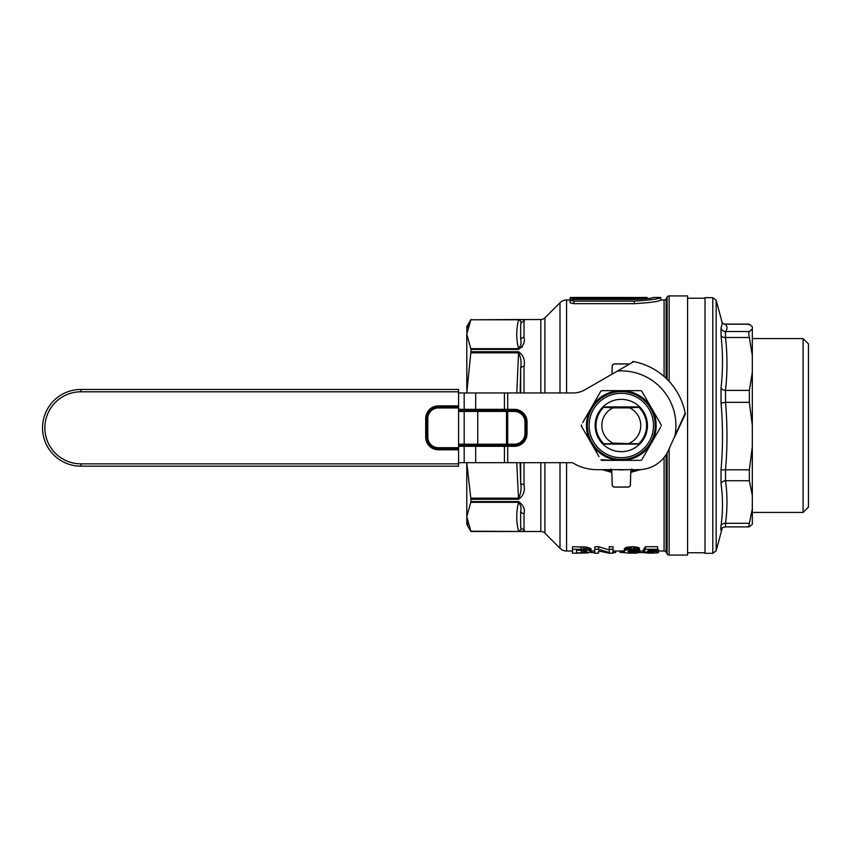 <?xml version="1.0" encoding="UTF-8"?>
<svg xmlns="http://www.w3.org/2000/svg" width="851" height="851" viewBox="0 0 851 851"><rect width="100%" height="100%" fill="white"/><g stroke="black" fill="none" stroke-linecap="round" stroke-linejoin="round"><path stroke-width="1.28" d="M540.8 392.96L540.8 319.508L470.805 319.795L518.557 319.529C523.397 319.497 525.216 320.157 524.025 321.518A3.489 3.425 180 0 0 520.663 324.05L520.663 339.613C521.578 342.655 520.876 345.676 518.557 348.687C516.153 339.049 516.153 329.422 518.557 319.795L470.805 319.795L466.784 334.241L470.805 348.687L518.557 348.687L518.557 349.399L470.943 349.399L470.943 351.729L518.557 351.729C523.397 355.154 525.216 360.069 524.025 366.473A3.489 1.947 180 0 0 520.663 367.909L520.174 392.96M524.025 321.518L524.025 337.475C525.227 341.942 523.397 345.921 518.557 349.399M524.025 462.689L524.025 484.527C525.227 490.91 523.397 495.825 518.557 499.271L516.748 462.689M518.557 499.271L470.943 499.271L470.943 501.601L518.557 501.601C523.397 505.068 525.216 509.047 524.025 513.525A3.489 2.893 180 0 1 520.663 511.387L520.663 526.95C521.578 528.79 520.876 530.216 518.557 531.205C516.153 521.578 516.153 511.951 518.557 502.313L470.805 502.313L466.784 516.759L470.943 531.492L540.8 531.492A5.808 5.808 0 0 1 544.906 533.194L560.001 548.289A9.297 9.297 0 0 0 566.575 551.012L572.489 551.012M524.025 513.525L524.025 529.482C525.227 530.833 523.397 531.503 518.557 531.471L470.805 531.205L518.557 531.471M540.8 319.508A5.808 5.808 0 0 0 544.906 317.806L560.001 302.711A9.297 9.297 0 0 1 566.575 299.988L566.575 392.96M657.653 549.278L657.653 546.725L645.345 546.725L643.547 549.512L643.547 552.065L645.345 549.278L657.653 549.278L657.653 550.214L648.388 550.214L647.739 551.246L648.345 550.289M657.897 550.225L658.483 549.682L657.302 549.214M650.302 550.671L651.515 550.671M643.547 549.948L643.175 552.501L646.888 552.065M651.515 550.331L650.292 550.331M636.846 548.352L637.739 548.352M628.346 548.384L630.378 547.767M629.963 548.608L628.453 548.789M628.868 551.299L628.868 550.661L627.995 551.427L634.452 551.171L639.803 552.246L639.207 549.416M624.368 548.576L624.091 551.618L624.368 548.576L626.708 547.342L633.261 546.725L638.612 547.618L639.516 548.235L639.516 550.916L633.091 550.214L628.868 550.661M609.305 549.948L598.583 546.725L594.806 546.725L594.806 549.278L598.583 549.278L609.305 552.501L609.305 549.278L613.028 549.278L613.028 553.224L609.242 553.224L598.519 550.948L598.519 553.224L594.806 553.224L594.806 549.278M613.028 549.278L613.028 546.725L609.305 546.725L609.305 549.278M581.073 549.278L587.786 549.959L591.264 551.661L590.977 548.735L586.296 547.097L572.489 546.725L572.489 549.278L581.073 549.278L581.073 546.725M584.169 550.618L587.275 551.671L584.924 552.714L584.924 550.576L584.169 550.459L584.169 552.778L582.871 552.831L582.871 550.342L584.169 550.459M664.088 376.472L664.088 299.988L660.791 299.988L660.791 297.488C659.259 298.903 650.441 300.116 634.357 301.126L573.925 301.126L570.149 300.243L573.925 299.499L634.357 299.499C645.824 298.978 652.121 298.307 653.238 297.488L653.238 297.488M570.149 300.243L570.149 302.807L573.925 303.679L634.357 303.679C650.419 302.679 659.227 301.467 660.791 300.041L660.791 299.988M570.149 299.988L566.575 299.988L570.149 299.988L570.149 297.488L639.548 297.488L573.925 297.435M666.11 454.647L666.11 552.171A2.319 2.319 0 0 0 664.088 551.012L658.483 551.012M643.175 551.012L639.803 551.012M624.091 551.012L613.028 551.012M594.806 551.012L591.264 551.012M640.452 469.614L630.751 472.401M611.848 472.401L602.263 469.656M664.088 299.988A2.319 2.319 0 0 0 666.11 298.829L667.11 297.084A2.319 2.319 0 0 1 669.131 295.925L669.131 381.365M616.762 469.656A44.39 44.39 0 0 0 621.294 469.89L616.762 469.656M625.836 469.656L621.294 469.89A44.39 44.39 0 0 0 625.836 469.656M666.11 552.171L667.11 553.916A2.319 2.319 0 0 0 669.131 555.075L687.587 555.075L687.587 295.925L669.131 295.925M705.022 298.244L687.587 298.244M705.022 552.756L687.587 552.756M466.922 336.911L466.784 326.72L470.943 319.508M467.805 327.05L470.805 319.795M466.784 336.773L466.869 392.96M470.943 499.271L466.784 462.689L466.784 514.227M467.901 524.312L466.784 516.759L466.784 524.28L470.943 531.492M524.025 529.482A3.489 3.425 180 0 1 520.663 526.95L520.663 511.387C521.578 508.345 520.876 505.313 518.557 502.313L518.557 501.601M516.791 392.96L518.557 352.825L470.805 352.825L466.784 392.96M520.663 392.96L520.663 367.909C521.578 362.249 520.876 357.218 518.557 352.825L518.557 351.729M470.805 352.825L470.943 351.729M520.121 462.689L520.663 483.091C521.578 488.729 520.876 493.761 518.557 498.175L470.805 498.175M524.025 484.527A3.489 1.947 180 0 1 520.663 483.091L520.663 462.689M470.805 502.313L470.943 501.601M466.784 463.306L466.784 516.759M521.642 531.418L522.961 531.215M521.929 347.41L523.408 343.9M521.589 319.582L518.557 319.795C520.876 320.784 521.578 322.199 520.663 324.05L520.663 339.613A3.489 2.893 180 0 1 524.025 337.475M466.784 334.241L466.784 387.694M470.943 349.399L470.805 348.687M639.75 552.586L643.377 552.586M612.539 552.331L613.145 552.405L613.145 551.012M613.145 552.405L615.613 552.586L615.613 551.012M613.975 552.586L613.975 551.012M613.56 551.012L613.145 551.991M648.345 551.171L650.132 551.054L650.132 550.214M650.132 551.054L653.132 551.108L653.132 550.214M651.653 551.054L651.653 550.214M653.132 551.108L654.653 551.235L654.653 550.214M654.653 551.235L656.419 551.565L656.419 550.214M656.419 551.565L657.302 551.767L657.302 550.214M657.302 551.767L657.897 551.969L657.897 549.416M657.897 551.969L658.483 552.246L658.483 550.012M643.175 552.501L648.685 553.203L657.302 552.905L658.483 552.565L658.483 549.682M653.132 552.81L653.132 551.831M648.685 552.81L648.685 551.799M646.888 552.459L647.558 552.671L647.558 551.969M647.558 552.671L650.302 552.895L650.302 551.703M650.302 551.054L650.302 550.331M649.047 552.842L649.047 551.778M650.302 552.895L652.77 552.842L652.77 551.788L643.547 552.065M651.515 552.895L651.515 551.703M652.77 552.842L654.259 552.671L654.259 552.033L652.77 551.788M653.77 552.756L653.77 551.916M654.259 552.671L654.259 552.033M651.515 551.054L651.515 550.214M650.292 551.054L650.292 550.214M645.345 549.278L645.345 546.725M590.583 552.437L594.806 552.756M611.826 471.358A2.319 1.159 -1.5 0 1 611.816 471.263L612.177 484.825A2.319 2.319 0 0 0 614.496 487.091L628.102 487.091A2.319 2.319 0 0 0 630.421 484.825L630.772 471.369A2.319 1.159 -178.5 0 0 630.782 471.263L630.857 470.614A3.489 3.489 0 0 1 631.208 469.656M630.772 471.38L630.357 484.847A2.255 2.255 0 0 1 628.102 487.027L614.496 487.027A2.255 2.255 0 0 1 612.241 484.847L611.826 471.273L610.901 468.986M611.816 471.263L612.241 484.847M609.337 469.656L608.497 470.943L610.284 469.656M608.752 469.656L608.497 470.943L611.678 470.38M628.102 363.973L628.102 363.909A2.319 2.319 0 0 1 629.251 364.217A2.319 2.319 0 0 0 628.102 363.909L614.496 363.909A2.319 2.319 0 0 0 612.177 366.175L611.965 374.195L612.241 366.153A2.255 2.255 0 0 1 614.496 363.973L628.102 363.973A2.255 2.255 0 0 1 629.187 364.249M611.986 374.185L612.241 366.153M611.38 469.656A3.489 3.489 0 0 1 611.731 470.582M631.697 468.986L630.857 470.614M632.304 469.656L634.101 470.943L633.261 469.656M630.921 470.38L634.101 470.943L633.846 469.656M660.791 297.488L660.791 300.041M639.548 297.435L647.1 297.435L647.1 298.69L647.1 297.488L634.357 298.52L573.925 298.52C569.042 298.201 569.042 297.946 573.925 297.754C569.042 297.946 569.042 298.201 573.925 298.52L573.925 299.499M629.357 549.427L629.357 547.948M631.474 551.108L631.474 550.214M629.963 551.171L629.963 550.406M632.963 551.108L632.963 550.214M634.452 551.171L634.452 550.395M637.739 551.565L637.739 550.916M639.207 551.969L639.207 550.916M638.612 551.767L638.612 550.916M639.803 552.246L636.846 553.107L628.517 553.15L624.655 552.607L624.091 551.618M629.995 552.81L629.995 551.927M624.368 551.129L624.655 550.054M624.655 550.778L625.825 550.182L625.825 547.618M625.24 550.448L625.24 547.895M625.825 550.182L626.708 549.895L626.708 547.342M626.708 549.895L628.517 549.512L628.517 546.959M627.602 549.672L627.602 547.108M628.517 549.512L631.187 549.278L631.187 546.725M629.985 549.352L629.985 546.799M631.187 549.278L633.261 549.278L633.261 546.725M633.261 549.278L634.452 549.352L634.452 546.799M634.452 549.352L635.931 549.512L635.931 546.959M635.931 549.512L636.846 549.672L636.846 547.108M636.846 549.672L638.612 550.182L638.612 547.618M637.739 549.895L637.739 547.342M638.612 550.182L639.218 550.459L639.218 547.906M635.569 552.671L635.569 552.118M635.091 552.756L634.08 552.842L634.08 551.884L635.091 552.001M634.08 552.842L632.825 552.895L632.825 551.799L634.08 551.884M632.825 552.895L631.612 552.895L631.612 551.799L632.825 551.799M631.612 552.895L630.357 552.842L630.357 551.884L631.612 551.799M630.357 552.842L628.868 552.671L630.357 551.884M629.357 552.756L629.357 552.001M628.868 552.671L628.868 552.118M629.357 551.235L629.357 550.501M598.519 553.224L598.519 550.948M598.583 549.278L598.583 546.725M591.264 551.661L587.786 552.969L572.489 553.224L572.489 549.278M586.041 552.554L586.041 550.863M584.85 552.725L584.85 550.597M585.69 552.629L585.69 550.746M582.871 552.831L581.01 552.863L581.531 550.299M581.01 552.863L576.489 552.863L576.489 550.278L581.01 550.31M576.489 550.278L582.871 550.342M584.924 552.714L584.169 552.778M590.977 551.288L590.977 548.735M590.115 550.757L590.115 548.204M588.956 550.31L588.956 547.746M587.786 549.959L587.786 547.395M586.296 549.661L586.296 547.097M584.828 549.501L584.828 546.948M583.105 549.352L583.105 546.799M624.847 549.778L625.666 549.746M624.336 552.331L624.028 551.012M621.56 551.959L620.741 551.959M619.719 551.012L619.922 552.225L619.922 551.012M619.922 552.225L620.741 552.384L620.741 551.012M620.741 552.384L622.794 552.565L622.794 551.012M621.56 552.49L621.56 551.012M626.07 550.001L624.623 550.023M628.123 549.044L629.155 549.448M629.559 548.618L627.719 548.98M626.687 547.267L629.559 547.853M627.304 549.746L627.506 548.193L626.687 547.853M622.794 552.565L624.623 552.586M624.028 552.331L622.592 552.246M625.666 549.15L624.368 549.118M626.687 548.661L627.304 548.512M624.368 548.81L625.868 548.767M604.178 444.094A25.275 25.275 0 0 1 603.806 443.743L609.39 443.743L603.806 443.743A25.275 25.275 0 0 1 603.806 407.257L638.793 407.257A25.275 25.275 0 0 1 638.42 444.094M638.356 444.148L633.208 443.743L638.793 443.743M613.028 443.126L609.39 443.743L633.208 443.743L613.028 443.126A19.467 19.467 0 0 1 613.028 407.874L629.57 407.874A19.467 19.467 0 0 1 629.57 443.126M603.806 407.257L613.028 407.874M629.57 407.874L638.793 407.257M803.099 338.57L808.45 343.921L808.45 507.079L803.099 512.43L803.099 338.57L752.316 338.57M749.359 526.79L748.752 526.226L749.359 526.79L752.316 524.28L752.316 495.314L749.359 480.741L749.359 469.826L752.316 446.722L752.316 326.72L749.359 324.21L748.752 324.774M722.201 528.163L721.031 530.226L720.691 529.535L721.031 525.78C722.978 511.696 722.978 497.675 721.031 483.719L721.031 469.826C722.978 447.573 722.978 425.33 721.031 403.097L721.031 387.896C722.978 370.515 722.978 353.091 721.031 335.602L721.031 327.997L722.339 323.252L716.17 300.243L716.17 550.757L712.808 553.331L712.808 297.669L716.17 300.243M712.808 553.331L705.022 553.331L705.022 297.669L712.808 297.669M725.18 324.774L725.52 324.21C727.467 326.656 727.467 329.092 725.52 331.528L725.52 337.507C727.467 355.133 727.467 372.759 725.52 390.396L725.52 402.342L721.031 403.097M752.316 425.447L749.359 402.342L749.359 390.396L725.52 390.396A4.649 2.904 6.2 0 1 721.031 387.896M749.359 402.342L725.52 402.342C727.467 424.84 727.467 447.328 725.52 469.826L721.031 469.826M749.359 469.826L725.52 469.826L725.52 480.741C727.467 494.931 727.467 509.111 725.52 523.291L725.52 526.79M721.031 483.719A4.649 3.606 172.4 0 1 725.52 480.741L749.359 480.741M721.031 525.78A4.649 3.606 -172.4 0 1 725.52 523.291L749.359 523.291L752.316 508.728M721.031 530.226A4.649 4.606 37.9 0 1 721.861 528.556L721.861 528.556C721.914 527.886 723.084 527.322 725.36 526.886L749.082 526.886M749.359 324.21L725.52 324.21A4.649 4.606 -37.9 0 1 722.233 322.869M752.316 355.612L749.359 337.507C748.561 334.071 748.561 332.081 749.359 331.528L725.52 331.528A4.649 4.606 37.9 0 1 721.031 327.997M749.359 337.507L725.52 337.507A4.649 2.904 -6.2 0 1 721.031 335.602M749.359 331.528L752.316 329.029M748.752 526.226L749.359 523.291M752.316 495.314L752.316 446.722M749.359 390.396L752.316 372.281M660.461 427.404L651.494 442.935A34.859 34.859 0 0 1 591.105 442.935A34.859 34.859 0 0 1 591.105 408.065L600.838 391.215L601.838 390.641L621.294 390.641A34.859 34.859 0 0 1 651.494 442.935L641.76 459.785L640.76 460.359L601.838 460.359L600.838 459.785L614.252 460.359M621.294 451.647A26.147 26.147 0 0 1 595.147 425.5A26.147 26.147 0 0 1 621.294 399.353A26.147 26.147 0 0 1 647.451 425.5A26.147 26.147 0 0 1 621.294 451.647M598.966 456.551L581.371 426.085L581.371 424.915L582.137 427.404M621.294 390.641L640.76 390.641L621.294 390.641A34.859 34.859 0 0 0 591.105 408.065L582.69 422.639M601.838 390.641L600.838 391.215L591.105 408.065M624.804 460.359L640.76 460.359M641.76 459.785L642.526 458.466M661.216 424.915L641.76 391.215L661.216 424.915L661.216 426.085M640.76 390.641L641.76 391.215M458.593 410.395L507.707 410.395L507.707 411.437L506.473 411.437L506.473 444.211L514.376 444.211A10.574 10.574 0 0 0 524.961 433.638L526.003 433.638A11.616 11.616 0 0 1 514.376 445.254L458.593 445.254M458.593 392.96L507.707 392.96L507.707 410.395L514.376 410.395A11.616 11.616 0 0 1 526.003 422.011L526.003 433.638L527.046 433.638A12.669 12.669 0 0 1 514.376 446.307L507.707 446.307L507.707 462.689L458.593 462.689M507.707 410.395L505.164 410.395A1.042 0.745 -90 0 1 504.42 409.342L514.376 409.342L514.376 411.437L507.707 411.437L507.707 446.307L504.42 446.307L504.42 462.689M505.739 410.395A1.042 0.745 90 0 1 506.473 411.437L477.741 411.437L477.741 444.211L506.473 444.211A1.042 0.745 90 0 1 505.739 445.254M632.687 362.228L632.836 361.452A65.08 65.08 0 0 1 633.74 361.622L617.475 371.015L632.687 362.228L632.836 361.452A65.08 65.08 0 0 1 685.363 414.033L674.737 436.808A54.624 54.624 0 0 0 617.475 371.015L584.85 389.843A23.243 23.243 0 0 1 573.234 392.96L507.707 392.96M685.193 413.15L668.173 450.87A32.54 32.54 0 0 1 638.686 469.656L596.976 469.656A46.486 46.486 0 0 1 572.489 462.689L507.707 462.689M639.016 444.094L603.582 444.094A25.679 25.679 0 0 1 603.582 406.906L639.016 406.906A25.679 25.679 0 0 1 639.016 444.094L603.582 444.094A25.679 25.679 0 0 1 603.582 406.906L639.016 406.906M458.593 448.743L458.593 466.178L80.898 466.178A38.348 38.348 0 0 1 42.55 427.819A38.348 38.348 0 0 1 80.898 389.471L458.593 389.471L458.593 448.743L438.371 448.743A11.616 11.616 0 0 1 426.755 437.116L426.755 418.532A11.616 11.616 0 0 1 438.371 406.906L458.593 406.906M540.8 531.492L540.8 462.689M524.025 366.473L524.025 392.96M544.906 317.806L544.906 392.96M544.906 462.689L544.906 533.194M560.001 548.289L560.001 462.689M560.001 392.96L560.001 302.711M566.575 462.689L566.575 551.012M664.088 551.012L664.088 457.455M667.11 553.916L667.11 452.955M667.11 379.28L667.11 297.084M666.11 298.829L666.11 378.301M669.131 448.839L669.131 555.075M628.102 487.027L628.102 487.091A2.319 2.319 0 0 0 630.421 484.825L630.357 484.847M573.925 301.126L573.925 303.679M634.357 301.126L634.357 303.679M634.357 298.52L634.357 299.499M621.294 391.588A33.912 33.912 0 0 1 655.217 425.5A33.912 33.912 0 0 1 621.294 459.412A33.912 33.912 0 0 1 587.381 425.5A33.912 33.912 0 0 1 621.294 391.588M621.294 393.311A32.189 32.189 0 0 1 653.494 425.5A32.189 32.189 0 0 1 621.294 457.689A32.189 32.189 0 0 1 589.105 425.5A32.189 32.189 0 0 1 621.294 393.311M524.961 433.638L524.961 422.011L527.046 422.011L527.046 433.638M524.961 422.011A10.574 10.574 0 0 0 514.376 411.437M504.42 392.96L504.42 409.342L475.677 409.342A1.042 0.745 -90 0 0 476.422 410.395M475.677 392.96L475.677 409.342L464.178 409.342L464.178 411.437L458.593 411.437M514.376 409.342A12.669 12.669 0 0 1 527.046 422.011M476.996 410.395A1.042 0.745 90 0 1 477.741 411.437L464.178 411.437L464.178 462.689M458.593 409.342L464.178 409.342L464.178 392.96M505.164 445.254A1.042 0.745 -90 0 0 504.42 446.307L475.677 446.307L475.677 462.689M476.422 445.254A1.042 0.745 -90 0 0 475.677 446.307L458.593 446.307M526.003 433.638A11.616 11.616 0 0 1 514.376 445.254L514.376 446.307M514.376 444.211L514.376 445.254M458.593 444.211L477.741 444.211A1.042 0.745 90 0 1 476.996 445.254M458.593 391.8L80.898 391.8A36.029 36.029 0 0 0 44.869 427.819A36.029 36.029 0 0 0 80.898 463.848L80.898 466.178M80.898 463.848L458.593 463.848M80.898 391.8L80.898 389.471M458.593 407.948L438.371 407.948A10.574 10.574 0 0 0 427.798 418.532L427.798 437.116A10.574 10.574 0 0 0 438.371 447.7L438.371 449.785A12.669 12.669 0 0 1 425.713 437.116L425.713 418.532A12.669 12.669 0 0 1 438.371 405.863L458.593 405.863M438.371 447.7L458.593 447.7M438.371 448.743A11.616 11.616 0 0 1 426.755 437.116L425.713 437.116M427.798 418.532L425.713 418.532M426.755 418.532A11.616 11.616 0 0 1 438.371 406.906L438.371 405.863M458.593 449.785L438.371 449.785M438.371 407.948L438.371 406.906M427.798 437.116L426.755 437.116M660.791 297.435L653.238 297.435M570.149 298.084L570.149 300.637M722.233 528.131L716.17 550.757M722.339 527.748L721.861 528.556M749.082 324.114L725.36 324.114C723.084 323.678 721.914 323.114 721.861 322.444M803.099 512.43L752.316 512.43"/></g></svg>
